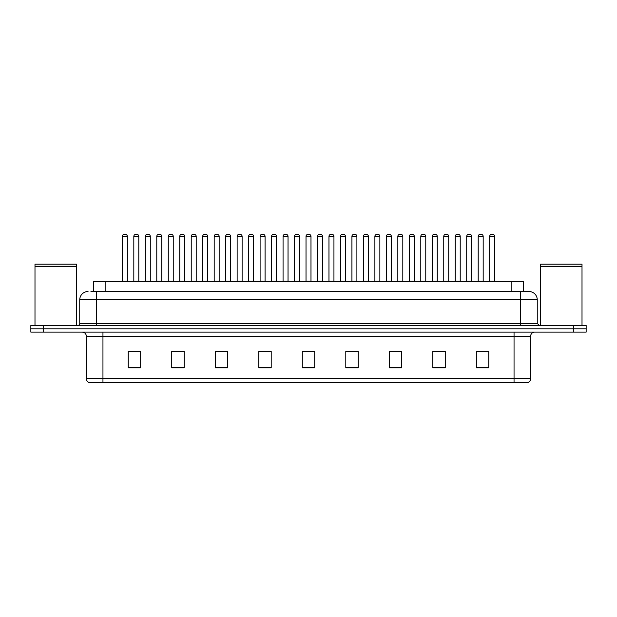 <?xml version="1.0" encoding="UTF-8"?>
<svg xmlns="http://www.w3.org/2000/svg" width="617" height="617" viewBox="0 0 617 617"><rect width="100%" height="100%" fill="white"/><g stroke="black" fill="none" stroke-linecap="round" stroke-linejoin="round"><path stroke-width="0.93" d="M93.429 291.509L93.429 281.56L523.571 281.56L523.571 291.509M530.62 378.699C530.504 380.689 529.509 382.016 527.635 382.679L514.046 382.679L514.046 378.699L530.62 378.699L530.62 336.265A4.142 4.142 0 0 1 534.762 332.123M514.046 382.679L89.365 382.679A4.142 4.142 0 0 1 86.38 378.699L86.38 336.265C86.133 333.751 84.753 332.37 82.238 332.123M586.15 332.123L586.15 328.807L30.85 328.807L30.85 332.123L43.283 332.123L43.283 328.807L30.85 328.807L30.85 325.491L43.283 325.491L43.283 328.807L586.15 328.807L586.15 332.123L43.283 332.123M488.764 367.801L488.764 351.227L476.332 351.227L476.332 367.801L488.764 367.801M445.25 367.801L445.25 351.227L432.818 351.227L432.818 367.801L445.25 367.801M401.744 367.801L401.744 351.227L389.312 351.227L389.312 367.801L401.744 367.801M358.23 367.801L358.23 351.227L345.798 351.227L345.798 367.801L358.23 367.801M140.668 367.801L140.668 351.227L128.236 351.227L128.236 367.801L140.668 367.801M184.182 367.801L184.182 351.227L171.75 351.227L171.75 367.801L184.182 367.801M227.688 367.801L227.688 351.227L215.256 351.227L215.256 367.801L227.688 367.801M271.202 367.801L271.202 351.227L258.77 351.227L258.77 367.801L271.202 367.801M314.716 367.801L314.716 351.227L302.284 351.227L302.284 367.801L314.716 367.801M397.225 351.312L391.957 351.312M443.137 351.312L437.877 351.312M477.573 351.312L483.79 351.312M270.956 351.312L265.696 351.312M259.479 351.312L271.202 351.312M225.043 351.312L219.775 351.312M179.123 351.312L173.863 351.312M133.21 351.312L139.427 351.312M345.798 351.312L357.521 351.312M351.304 351.312L346.044 351.312M305.392 351.227L311.608 351.227M227.688 351.312L215.256 351.312M184.182 351.312L171.75 351.312M401.744 351.312L389.312 351.312M445.25 351.312L432.818 351.312M91.131 291.509L528.962 291.509A8.291 8.291 0 0 1 537.253 299.8L537.253 323.416L539.32 325.491M90.938 291.509L96.329 291.509L96.329 299.8L79.747 299.8L79.747 323.416A2.075 2.075 0 0 1 77.68 325.491M88.038 291.509A8.291 8.291 0 0 0 79.747 299.8M586.15 325.491L586.15 328.807L586.15 325.491L43.283 325.491M537.253 299.8L520.671 299.8L520.671 291.509L528.962 291.509M127.326 236.396L122.351 236.396A2.075 2.075 0 0 1 124.426 234.321L125.251 234.321A2.075 2.075 0 0 1 127.326 236.396L127.326 281.151A0.416 0.416 0 0 0 127.734 281.56M122.351 236.396L122.351 281.151A0.416 0.416 0 0 1 121.935 281.56M133.827 236.396A2.075 2.075 0 0 1 135.902 234.321L136.727 234.321A2.075 2.075 0 0 1 138.802 236.396L133.827 236.396L133.827 281.151A0.416 0.416 0 0 1 133.419 281.56M138.802 236.396L138.802 281.151A0.416 0.416 0 0 0 139.218 281.56M124.426 234.321L125.251 234.321M150.278 236.396L145.311 236.396A2.075 2.075 0 0 1 147.378 234.321L148.211 234.321A2.075 2.075 0 0 1 150.278 236.396L150.278 281.151A0.416 0.416 0 0 0 150.695 281.56M145.311 236.396L145.311 281.151A0.416 0.416 0 0 1 144.895 281.56M173.238 236.396L168.264 236.396A2.075 2.075 0 0 1 170.338 234.321L171.164 234.321A2.075 2.075 0 0 1 173.238 236.396L173.238 281.151A0.416 0.416 0 0 0 173.655 281.56M168.264 236.396L168.264 281.151A0.416 0.416 0 0 1 167.855 281.56M191.224 236.396L191.224 281.151L196.198 281.151L196.198 236.396L191.224 236.396A2.075 2.075 0 0 1 193.298 234.321L194.124 234.321A2.075 2.075 0 0 1 196.198 236.396L196.198 281.151A0.416 0.416 0 0 0 196.615 281.56M191.224 281.151A0.416 0.416 0 0 1 190.807 281.56M213.767 281.56A0.416 0.416 0 0 0 214.184 281.151L214.184 236.396L214.184 281.151L219.158 281.151L219.158 236.396L214.184 236.396A2.075 2.075 0 0 1 216.251 234.321L217.084 234.321A2.075 2.075 0 0 1 219.158 236.396L219.158 281.151A0.416 0.416 0 0 0 219.567 281.56M156.787 236.396A2.075 2.075 0 0 1 158.862 234.321L159.687 234.321A2.075 2.075 0 0 1 161.762 236.396L156.787 236.396L156.787 281.151A0.416 0.416 0 0 1 156.371 281.56M161.762 236.396L161.762 281.151A0.416 0.416 0 0 0 162.171 281.56M179.748 236.396A2.075 2.075 0 0 1 181.814 234.321L182.647 234.321A2.075 2.075 0 0 1 184.714 236.396L179.748 236.396L179.748 281.151A0.416 0.416 0 0 1 179.331 281.56M184.714 236.396L184.714 281.151A0.416 0.416 0 0 0 185.131 281.56M202.7 236.396A2.075 2.075 0 0 1 204.775 234.321L205.608 234.321A2.075 2.075 0 0 1 207.674 236.396L202.7 236.396L202.7 281.151A0.416 0.416 0 0 1 202.291 281.56M207.674 236.396L207.674 281.151A0.416 0.416 0 0 0 208.091 281.56M34.992 266.436L76.431 266.436L34.992 266.436L34.992 325.491M76.431 266.436L76.431 325.491M76.23 266.228L35.2 266.228M76.431 266.027L76.431 264.161L34.992 264.161L34.992 266.027M540.569 266.436L582.008 266.436L540.569 266.436L540.569 325.491M582.008 266.436L582.008 325.491M581.8 266.228L540.77 266.228M582.008 266.027L582.008 264.161L540.569 264.161L540.569 266.027M242.111 236.396L237.136 236.396A2.075 2.075 0 0 1 239.211 234.321L240.044 234.321A2.075 2.075 0 0 1 242.111 236.396L242.111 281.151A0.416 0.416 0 0 0 242.527 281.56M237.136 236.396L237.136 281.151A0.416 0.416 0 0 1 236.727 281.56M259.68 281.56A0.416 0.416 0 0 0 260.096 281.151L260.096 236.396L260.096 281.151L265.071 281.151L265.071 236.396L260.096 236.396A2.075 2.075 0 0 1 262.171 234.321L262.996 234.321A2.075 2.075 0 0 1 265.071 236.396L265.071 281.151A0.416 0.416 0 0 0 265.487 281.56M288.031 236.396L283.056 236.396A2.075 2.075 0 0 1 285.131 234.321L285.956 234.321A2.075 2.075 0 0 1 288.031 236.396L288.031 281.151A0.416 0.416 0 0 0 288.44 281.56M283.056 236.396L283.056 281.151A0.416 0.416 0 0 1 282.64 281.56M225.66 236.396A2.075 2.075 0 0 1 227.735 234.321L228.56 234.321A2.075 2.075 0 0 1 230.635 236.396L225.66 236.396L225.66 281.151A0.416 0.416 0 0 1 225.244 281.56M230.635 236.396L230.635 281.151A0.416 0.416 0 0 0 231.051 281.56M248.62 236.396A2.075 2.075 0 0 1 250.687 234.321L251.52 234.321A2.075 2.075 0 0 1 253.595 236.396L248.62 236.396L248.62 281.151A0.416 0.416 0 0 1 248.204 281.56M253.595 236.396L253.595 281.151A0.416 0.416 0 0 0 254.003 281.56M271.58 236.396A2.075 2.075 0 0 1 273.647 234.321L274.48 234.321A2.075 2.075 0 0 1 276.547 236.396L271.58 236.396L271.58 281.151A0.416 0.416 0 0 1 271.164 281.56M276.547 236.396L276.547 281.151A0.416 0.416 0 0 0 276.964 281.56M310.983 236.396L306.017 236.396A2.075 2.075 0 0 1 308.084 234.321L308.916 234.321A2.075 2.075 0 0 1 310.983 236.396L310.983 281.151A0.416 0.416 0 0 0 311.4 281.56M306.017 236.396L306.017 281.151A0.416 0.416 0 0 1 305.6 281.56M328.969 236.396L328.969 281.151L333.944 281.151L333.944 236.396L328.969 236.396A2.075 2.075 0 0 1 331.044 234.321L331.869 234.321A2.075 2.075 0 0 1 333.944 236.396L333.944 281.151A0.416 0.416 0 0 0 334.36 281.56M328.969 281.151A0.416 0.416 0 0 1 328.56 281.56M356.904 236.396L351.929 236.396A2.075 2.075 0 0 1 354.004 234.321L354.829 234.321A2.075 2.075 0 0 1 356.904 236.396L356.904 281.151A0.416 0.416 0 0 0 357.32 281.56M351.929 236.396L351.929 281.151A0.416 0.416 0 0 1 351.513 281.56M374.889 236.396L374.889 281.151L379.864 281.151L379.864 236.396L374.889 236.396A2.075 2.075 0 0 1 376.956 234.321L377.789 234.321A2.075 2.075 0 0 1 379.864 236.396L379.864 281.151A0.416 0.416 0 0 0 380.273 281.56M374.889 281.151A0.416 0.416 0 0 1 374.473 281.56M397.842 236.396L397.842 281.151L402.816 281.151L402.816 236.396L397.842 236.396A2.075 2.075 0 0 1 399.916 234.321L400.749 234.321A2.075 2.075 0 0 1 402.816 236.396L402.816 281.151A0.416 0.416 0 0 0 403.233 281.56M397.842 281.151A0.416 0.416 0 0 1 397.433 281.56M294.533 236.396A2.075 2.075 0 0 1 296.607 234.321L297.433 234.321A2.075 2.075 0 0 1 299.507 236.396L294.533 236.396L294.533 281.151A0.416 0.416 0 0 1 294.124 281.56M299.507 236.396L299.507 281.151A0.416 0.416 0 0 0 299.924 281.56M317.493 236.396A2.075 2.075 0 0 1 319.567 234.321L320.393 234.321A2.075 2.075 0 0 1 322.467 236.396L317.493 236.396L317.493 281.151A0.416 0.416 0 0 1 317.076 281.56M322.467 236.396L322.467 281.151A0.416 0.416 0 0 0 322.876 281.56M340.453 236.396A2.075 2.075 0 0 1 342.52 234.321L343.353 234.321A2.075 2.075 0 0 1 345.42 236.396L340.453 236.396L340.453 281.151A0.416 0.416 0 0 1 340.036 281.56M345.42 236.396L345.42 281.151A0.416 0.416 0 0 0 345.836 281.56M363.405 236.396A2.075 2.075 0 0 1 365.48 234.321L366.313 234.321A2.075 2.075 0 0 1 368.38 236.396L363.405 236.396L363.405 281.151A0.416 0.416 0 0 1 362.997 281.56M368.38 236.396L368.38 281.151A0.416 0.416 0 0 0 368.796 281.56M386.365 236.396A2.075 2.075 0 0 1 388.44 234.321L389.265 234.321A2.075 2.075 0 0 1 391.34 236.396L386.365 236.396L386.365 281.151A0.416 0.416 0 0 1 385.949 281.56M391.34 236.396L391.34 281.151A0.416 0.416 0 0 0 391.756 281.56M425.776 236.396L420.802 236.396A2.075 2.075 0 0 1 422.876 234.321L423.702 234.321A2.075 2.075 0 0 1 425.776 236.396L425.776 281.151A0.416 0.416 0 0 0 426.193 281.56M420.802 236.396L420.802 281.151A0.416 0.416 0 0 1 420.385 281.56M448.736 236.396L443.762 236.396A2.075 2.075 0 0 1 445.836 234.321L446.662 234.321A2.075 2.075 0 0 1 448.736 236.396L448.736 281.151A0.416 0.416 0 0 0 449.145 281.56M443.762 236.396L443.762 281.151A0.416 0.416 0 0 1 443.345 281.56M471.689 236.396L466.722 236.396A2.075 2.075 0 0 1 468.789 234.321L469.622 234.321A2.075 2.075 0 0 1 471.689 236.396L471.689 281.151A0.416 0.416 0 0 0 472.105 281.56M466.722 236.396L466.722 281.151A0.416 0.416 0 0 1 466.305 281.56M494.649 236.396L489.674 236.396A2.075 2.075 0 0 1 491.749 234.321L492.574 234.321A2.075 2.075 0 0 1 494.649 236.396L494.649 281.151A0.416 0.416 0 0 0 495.065 281.56M489.674 236.396L489.674 281.151A0.416 0.416 0 0 1 489.266 281.56M409.326 236.396A2.075 2.075 0 0 1 411.392 234.321L412.225 234.321A2.075 2.075 0 0 1 414.3 236.396L409.326 236.396L409.326 281.151A0.416 0.416 0 0 1 408.909 281.56M414.3 236.396L414.3 281.151A0.416 0.416 0 0 0 414.709 281.56M432.286 236.396A2.075 2.075 0 0 1 434.353 234.321L435.186 234.321A2.075 2.075 0 0 1 437.252 236.396L432.286 236.396L432.286 281.151A0.416 0.416 0 0 1 431.869 281.56M437.252 236.396L437.252 281.151A0.416 0.416 0 0 0 437.669 281.56M455.238 236.396A2.075 2.075 0 0 1 457.313 234.321L458.138 234.321A2.075 2.075 0 0 1 460.213 236.396L455.238 236.396L455.238 281.151A0.416 0.416 0 0 1 454.829 281.56M460.213 236.396L460.213 281.151A0.416 0.416 0 0 0 460.629 281.56M478.198 236.396A2.075 2.075 0 0 1 480.273 234.321L481.098 234.321A2.075 2.075 0 0 1 483.173 236.396L478.198 236.396L478.198 281.151A0.416 0.416 0 0 1 477.782 281.56M483.173 236.396L483.173 281.151A0.416 0.416 0 0 0 483.581 281.56M147.378 234.321L148.211 234.321M170.338 234.321L171.164 234.321M193.298 234.321L194.124 234.321M216.251 234.321L217.084 234.321M239.211 234.321L240.044 234.321M262.171 234.321L262.996 234.321M285.131 234.321L285.956 234.321M308.084 234.321L308.916 234.321M331.044 234.321L331.869 234.321M354.004 234.321L354.829 234.321M376.956 234.321L377.789 234.321M399.916 234.321L400.749 234.321M422.876 234.321L423.702 234.321M445.836 234.321L446.662 234.321M468.789 234.321L469.622 234.321M491.749 234.321L492.574 234.321M105.862 291.509L105.862 281.56M511.138 291.509L511.138 281.56M514.046 332.123L514.046 336.265L86.38 336.265M530.62 336.265L514.046 336.265L514.046 378.699L102.954 378.699L102.954 382.679M86.38 378.699L102.954 378.699L102.954 332.123M573.717 332.123L573.717 325.491M314.716 367.223L302.284 367.223M271.202 367.223L258.77 367.223M227.688 367.223L215.256 367.223M184.182 367.223L171.75 367.223M140.668 367.223L128.236 367.223M358.23 367.223L345.798 367.223M401.744 367.223L389.312 367.223M445.25 367.223L432.818 367.223M488.764 367.223L476.332 367.223M96.329 325.491L96.329 323.416L537.253 323.416M79.747 323.416L96.329 323.416L96.329 299.8L520.671 299.8L520.671 325.491M122.351 281.151L127.326 281.151M133.827 281.151L138.802 281.151M145.311 281.151L150.278 281.151M168.264 281.151L173.238 281.151M156.787 281.151L161.762 281.151M179.748 281.151L184.714 281.151M202.7 281.151L207.674 281.151M237.136 281.151L242.111 281.151M283.056 281.151L288.031 281.151M225.66 281.151L230.635 281.151M248.62 281.151L253.595 281.151M271.58 281.151L276.547 281.151M306.017 281.151L310.983 281.151M351.929 281.151L356.904 281.151M294.533 281.151L299.507 281.151M317.493 281.151L322.467 281.151M340.453 281.151L345.42 281.151M363.405 281.151L368.38 281.151M386.365 281.151L391.34 281.151M420.802 281.151L425.776 281.151M443.762 281.151L448.736 281.151M466.722 281.151L471.689 281.151M489.674 281.151L494.649 281.151M409.326 281.151L414.3 281.151M432.286 281.151L437.252 281.151M455.238 281.151L460.213 281.151M478.198 281.151L483.173 281.151"/></g></svg>
